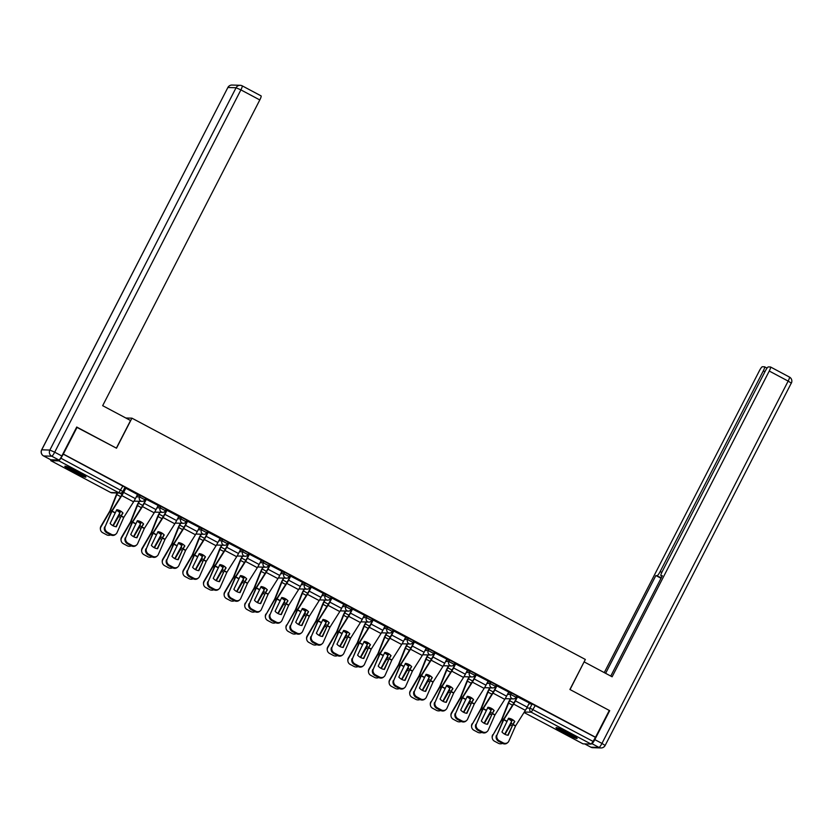 <?xml version="1.0" encoding="UTF-8"?>
<svg xmlns="http://www.w3.org/2000/svg" width="833" height="833" viewBox="0 0 833 833"><rect width="100%" height="100%" fill="white"/><g stroke="black" fill="none" stroke-linecap="round" stroke-linejoin="round"><path stroke-width="1.25" d="M145.619 498.269L140.329 495.448L139.569 496.937L144.859 499.748A3.04 2.988 -88.3 0 1 140.829 501.039A3.04 2.988 91.7 0 1 139.569 496.937L136.331 496.832M166.246 509.244L160.956 506.422L160.196 507.911L165.486 510.723A3.04 2.988 -88.3 0 1 161.456 512.003A3.04 2.988 91.7 0 1 160.196 507.911L156.948 507.807M186.863 520.219L181.573 517.397L180.813 518.886L186.103 521.697A3.04 2.988 -88.3 0 1 182.073 522.978A3.04 2.988 91.7 0 1 180.813 518.886L177.575 518.782M207.49 531.183L202.2 528.372L201.44 529.85L206.719 532.672A3.04 2.988 -88.3 0 1 202.7 533.953A3.04 2.988 91.7 0 1 201.44 529.85L198.192 529.757M228.107 542.158L222.817 539.347L222.057 540.825L227.347 543.647A3.04 2.988 -88.3 0 1 223.317 544.928A3.04 2.988 91.7 0 1 222.057 540.825L218.819 540.732M248.723 553.133L243.444 550.321L242.684 551.8L247.963 554.611A3.04 2.988 -88.3 0 1 243.934 555.903A3.04 2.988 91.7 0 1 242.684 551.8L239.435 551.706M269.351 564.108L264.061 561.296L263.301 562.775L268.59 565.586A3.04 2.988 -88.3 0 1 264.561 566.877A3.04 2.988 91.7 0 1 263.301 562.775L260.052 562.681M289.967 575.082L284.688 572.271L283.918 573.75L289.207 576.561A3.04 2.988 -88.3 0 1 285.178 577.852A3.04 2.988 91.7 0 1 283.918 573.75L280.679 573.656M310.594 586.057L305.305 583.246L304.545 584.724L309.834 587.536A3.04 2.988 -88.3 0 1 305.805 588.827A3.04 2.988 91.7 0 1 304.545 584.724L301.296 584.631M331.211 597.032L325.922 594.221L325.162 595.699L330.451 598.51A3.04 2.988 -88.3 0 1 326.421 599.802A3.04 2.988 91.7 0 1 325.162 595.699L321.923 595.605M351.838 608.007L346.549 605.185L345.789 606.674L351.078 609.485A3.04 2.988 -88.3 0 1 347.049 610.776A3.04 2.988 91.7 0 1 345.789 606.674L342.54 606.57M372.455 618.981L367.166 616.16L366.405 617.649L371.695 620.46A3.04 2.988 -88.3 0 1 367.665 621.741A3.04 2.988 91.7 0 1 366.405 617.649L363.167 617.545M393.082 629.946L387.793 627.134L387.033 628.623L392.312 631.435A3.04 2.988 -88.3 0 1 388.293 632.716A3.04 2.988 91.7 0 1 387.033 628.623L383.784 628.519M413.699 640.921L408.409 638.109L407.649 639.588L412.939 642.41A3.04 2.988 -88.3 0 1 408.909 643.69A3.04 2.988 91.7 0 1 407.649 639.588L404.411 639.494M434.316 651.895L429.037 649.084L428.277 650.563L433.556 653.384A3.04 2.988 -88.3 0 1 429.526 654.665A3.04 2.988 91.7 0 1 428.277 650.563L425.028 650.469M454.943 662.87L449.653 660.059L448.893 661.537L454.183 664.349A3.04 2.988 -88.3 0 1 450.153 665.64A3.04 2.988 91.7 0 1 448.893 661.537L445.645 661.444M475.56 673.845L470.281 671.034L469.51 672.512L474.8 675.324A3.04 2.988 -88.3 0 1 470.77 676.615A3.04 2.988 91.7 0 1 469.51 672.512L466.272 672.418M496.187 684.82L490.897 682.008L490.137 683.487L495.427 686.298A3.04 2.988 -88.3 0 1 491.397 687.589A3.04 2.988 91.7 0 1 490.137 683.487L486.889 683.393M516.804 695.794L511.514 692.983L510.754 694.462L516.043 697.273A3.04 2.988 -88.3 0 1 512.014 698.564A3.04 2.988 91.7 0 1 510.754 694.462L507.516 694.368M564.337 732.998A11.849 0.979 -152.8 0 0 577.123 738.486A11.849 0.979 -152.8 0 0 568.824 733.134A11.849 0.979 -152.8 0 0 556.038 727.657A11.849 0.979 -152.8 0 0 564.337 732.998M73.127 471.603A11.849 0.979 -152.8 0 0 85.914 477.09A11.849 0.979 -152.8 0 0 77.615 471.738A11.849 0.979 -152.8 0 0 64.828 466.251A11.849 0.979 -152.8 0 0 73.127 471.603M77.115 427.246L63.339 454.047L595.522 737.247L609.298 710.445L569.907 689.485L585.349 659.455L131.937 418.166L116.505 448.206L76.615 427.225M50.844 459.764L50.813 460.649L58.945 460.888L60.903 458.212L122.857 491.47A3.04 2.988 91.7 0 1 120.119 493.094A3.04 3.04 0 0 0 122.909 491.449L125.002 487.295M63.339 454.047L60.903 458.212M528.893 703.854L532.141 703.958L529.996 708.123L593.096 741.422L591.138 744.098L582.965 743.838L524.04 712.486L583.006 743.848M593.096 741.422L595.522 737.247M529.33 703.01L517.21 696.711M508.713 692.036L496.583 685.736M488.086 681.061L475.966 674.761M467.469 670.086L455.339 663.786M446.852 659.111L434.722 652.822M426.225 648.136L414.095 641.847M393.863 630.862L391.708 635.048L403.474 641.306L405.713 637.172L393.478 630.873M384.981 626.187L372.861 619.898M364.365 615.212L352.234 608.923M343.737 604.248L331.617 597.948M323.121 593.273L310.99 586.973M302.494 582.298L290.373 575.999M281.877 571.323L269.746 565.024M261.26 560.349L249.129 554.06M240.633 549.374L228.502 543.085M208.271 532.1L206.115 536.285L217.882 542.543L220.12 538.399L207.886 532.11M199.389 527.424L187.269 521.135M178.772 516.45L166.642 510.16M158.145 505.475L146.025 499.186M137.528 494.51L125.741 488.18L123.263 492.376A5.623 0.958 118 0 1 121.92 494.74L111.601 511.17L105.27 526.362A4.561 4.123 49.6 0 0 107.54 532.308L111.372 534.349A4.561 4.123 49.6 0 0 117.037 532.62L123.742 517.449L133.582 501.841A7.601 1.291 118 0 0 135.394 498.644L137.549 494.458M137.091 495.354L140.329 495.448M157.708 506.329L160.956 506.422M178.335 517.303L181.573 517.397M198.952 528.278L202.2 528.372M219.579 539.253L222.817 539.347M240.196 550.228L243.444 550.321M260.823 561.203L264.061 561.296M281.439 572.167L284.688 572.271M302.056 583.142L305.305 583.246M322.683 594.116L325.922 594.221M343.3 605.091L346.549 605.185M363.927 616.066L367.166 616.16M384.544 627.041L387.793 627.134M405.171 638.016L408.409 638.109M425.788 648.99L429.037 649.084M446.415 659.965L449.653 660.059M467.032 670.94L470.281 671.034M487.649 681.904L490.897 682.008M508.276 692.879L511.514 692.983M125.793 417.989L131.937 418.166M516.127 698.804L515.2 698.314M63.048 454.037L125.054 487.274M595.241 737.247L532.141 703.958M495.51 687.839L494.583 687.34M474.883 676.865L473.956 676.365M454.266 665.89L453.339 665.39M433.639 654.915L432.712 654.426M413.022 643.94L412.096 643.451M392.405 632.965L391.479 632.476M371.778 621.991L370.852 621.501M351.162 611.016L350.235 610.527M330.534 600.041L329.608 599.552M309.918 589.077L308.991 588.577M289.29 578.102L288.364 577.602M268.674 567.127L267.747 566.627M248.047 556.152L247.12 555.653M227.43 545.178L226.503 544.688M206.813 534.203L205.886 533.714M186.186 523.228L185.259 522.739M165.569 512.253L164.642 511.764M144.942 501.279L144.015 500.789M124.325 490.304L123.68 489.96M512.857 724.627L514.794 721.534A9.423 8.507 -173.3 0 0 512.035 719.337A9.423 8.507 -173.3 0 0 508.578 718.223L501.945 731.978A9.423 8.528 -130.4 0 0 508.151 735.279L512.857 724.627L515.502 726.032L508.838 741.12A4.561 4.123 49.6 0 1 503.174 742.849L499.342 740.808L498.707 741.36L502.538 743.4L503.174 742.849M529.351 702.958L527.206 707.144A7.601 1.291 118 0 1 525.384 710.341L515.502 726.032M507.776 735.227L514.534 721.253M517.595 696.7L515.44 700.886A7.601 1.291 118 0 1 513.617 704.083L503.778 719.681L497.072 734.862A4.561 4.123 49.6 0 0 499.342 740.808M517.231 696.669L515.065 700.876A5.623 0.958 118 0 1 513.722 703.239L503.403 719.67L497.072 734.862M498.707 741.36A4.561 4.123 -130.4 0 1 496.437 735.404M507.828 742.484L507.193 743.026A4.561 4.123 -130.4 0 1 502.538 743.4M508.203 718.817A9.423 7.768 -137.4 0 1 508.776 719.108A9.423 7.768 -137.4 0 1 511.67 721.305L510.827 724.346L504.996 734.331M510.296 698.814L509.317 700.709A7.601 1.291 -62 0 0 507.849 703.906L501.601 719.618L492.813 735.3A4.561 4.363 173.1 0 0 494.531 741.235L498.363 743.275A4.561 4.363 173.1 0 0 502.528 743.39M510.671 698.825L509.692 700.72A5.623 0.958 -62 0 0 508.609 703.083L501.976 719.629L492.813 735.3M511.67 721.305L504.694 734.165M509.921 718.504A9.423 7.768 -137.4 0 1 512.42 720.483M492.251 737.955L492.178 737.392A4.561 4.363 -6.9 0 1 492.74 734.727M492.241 713.652L494.167 710.559A9.423 8.507 -173.3 0 0 491.408 708.362A9.423 8.507 -173.3 0 0 487.961 707.248L481.318 721.003A9.423 8.528 -130.4 0 0 487.534 724.304L492.241 713.652L494.885 715.058L488.221 730.145A4.561 4.123 49.6 0 1 482.557 731.874L478.725 729.833L478.08 730.385L481.922 732.426L482.557 731.874M508.734 691.984L506.579 696.18A7.601 1.291 118 0 1 504.767 699.366L494.885 715.058M487.159 724.252L493.917 710.278M496.968 685.726L494.823 689.911A7.601 1.291 118 0 1 493.001 693.108L483.161 708.716L476.455 723.887A4.561 4.123 49.6 0 0 478.725 729.833M496.603 685.694L494.448 689.901A5.623 0.958 118 0 1 493.105 692.265L482.786 708.696L476.455 723.887M478.08 730.385A4.561 4.123 -130.4 0 1 475.81 724.429M487.211 731.509L486.566 732.051A4.561 4.123 -130.4 0 1 481.922 732.426M471.613 702.677L473.55 699.585A9.423 8.507 -173.3 0 0 470.791 697.388A9.423 8.507 -173.3 0 0 467.334 696.284L460.701 710.028A9.423 8.528 -130.4 0 0 466.907 713.329L471.613 702.677L474.258 704.083L467.594 719.171A4.561 4.123 49.6 0 1 461.94 720.899L458.098 718.869L457.463 719.41L461.295 721.451L461.94 720.899M488.117 681.019L485.962 685.205A7.601 1.291 118 0 1 484.14 688.391L474.258 704.083M466.532 713.287L473.3 699.303M476.351 674.751L474.196 678.937A7.601 1.291 118 0 1 472.384 682.133L462.534 697.742L455.828 712.913A4.561 4.123 49.6 0 0 458.098 718.869M475.987 674.72L473.821 678.926A5.623 0.958 118 0 1 472.478 681.29L462.169 697.731L455.828 712.913M457.463 719.41A4.561 4.123 -130.4 0 1 455.193 713.454M466.584 720.535L465.949 721.076A4.561 4.123 -130.4 0 1 461.295 721.451A4.561 4.363 173.1 0 1 457.119 721.326L453.287 719.285A4.561 4.363 173.1 0 1 451.007 716.005L450.934 715.443A4.561 4.363 -6.9 0 1 451.496 712.788L451.569 713.35A4.561 4.363 173.1 0 0 451.007 716.005M584.714 743.9L590.889 747.191L599.01 747.43L591.878 743.63A4.561 0.771 -62 0 0 594.814 739.621L609.694 710.664L570.043 689.557L584.068 661.943M584.235 661.943L612.12 676.792L769.255 371.039A4.561 0.771 -62 0 0 770.535 366.989A4.561 0.771 -62 0 0 770.473 366.978L768.286 366.916A4.561 0.771 -62 0 0 765.35 370.924L662.214 571.615A4.561 0.771 -62 0 0 660.933 575.665A4.561 0.771 -62 0 0 660.996 575.676L662.068 576.249M610.776 676.073L662.339 575.718L660.996 575.676M764.933 371.726L763.309 370.862A4.561 0.771 -62 0 0 764.59 366.812A4.561 0.771 -62 0 0 764.527 366.801L762.341 366.739A4.561 0.771 -62 0 0 759.404 370.747L604.269 672.606M661.308 577.738L655.883 575.53L605.622 673.324M657.237 575.572A4.561 0.771 -62 0 0 660.173 571.553L661.808 572.427M763.309 370.862L660.173 571.553M661.038 578.269L655.883 575.53M130.562 420.519L102.667 405.681L259.802 99.939L240.893 89.881L54.697 452.194L61.829 455.995L76.719 427.027L116.37 448.133L130.562 420.519M50.761 459.764L58.893 460.003L51.761 456.203L43.628 455.963L50.761 459.764A4.561 0.771 118 0 1 50.698 459.743A4.561 0.771 118 0 1 50.646 459.701M261.021 95.868A4.561 0.771 118 0 1 261.083 95.889A4.561 0.771 118 0 1 259.802 99.939M61.829 455.995A4.561 0.771 118 0 1 58.893 460.003M574.218 736.205A10.256 0.843 27.2 0 1 559.589 728.688M558.62 728.292A11.777 0.968 -152.8 0 0 575.103 736.757M83.008 474.8A10.256 0.843 27.2 0 1 68.379 467.282M67.411 466.897A11.777 0.968 -152.8 0 0 83.883 475.362M487.586 707.842A9.423 7.768 -137.4 0 1 488.159 708.133A9.423 7.768 -137.4 0 1 491.043 710.33L490.21 713.371L484.379 723.356M489.669 687.839L488.7 689.734A7.601 1.291 -62 0 0 487.232 692.941L480.933 708.737L472.186 724.325A4.561 4.363 173.1 0 0 473.915 730.26L477.746 732.301A4.561 4.363 173.1 0 0 481.901 732.415M490.043 687.85L489.075 689.745A5.623 0.958 -62 0 0 487.982 692.119L481.349 708.654L472.186 724.325M491.043 710.33L484.067 723.2M489.304 707.529A9.423 7.768 -137.4 0 1 491.803 709.508M471.624 726.98L471.561 726.418A4.561 4.363 -6.9 0 1 472.113 723.752M466.959 696.877A9.423 7.768 -137.4 0 1 467.532 697.159A9.423 7.768 -137.4 0 1 470.426 699.356L469.583 702.396L463.752 712.382M469.052 676.865L468.084 678.76A7.601 1.291 -62 0 0 466.605 681.967L460.357 697.669L451.496 712.788M469.427 676.875L468.448 678.77A5.623 0.958 -62 0 0 467.365 681.144L460.732 697.679L451.569 713.35M470.426 699.356L463.45 712.225M468.677 696.555A9.423 7.768 -137.4 0 1 471.176 698.533M450.997 691.702L452.923 688.61A9.423 8.507 -173.3 0 0 450.164 686.413A9.423 8.507 -173.3 0 0 446.717 685.309L440.074 699.054A9.423 8.528 -130.4 0 0 446.29 702.365L450.997 691.702L453.641 693.108L446.977 708.196A4.561 4.123 49.6 0 1 441.313 709.935L437.481 707.894L436.846 708.435L440.678 710.476L441.313 709.935M467.49 670.044L465.345 674.23A7.601 1.291 118 0 1 463.523 677.427L453.641 693.108M445.915 702.313L452.673 688.329M455.724 663.776L453.579 667.962A7.601 1.291 118 0 1 451.757 671.159L441.917 686.767L435.211 701.938A4.561 4.123 49.6 0 0 437.481 707.894M455.359 663.745L453.204 667.951A5.623 0.958 118 0 1 451.861 670.315L441.542 686.756L435.211 701.938M436.846 708.435A4.561 4.123 -130.4 0 1 434.576 702.479M445.967 709.56L445.322 710.101A4.561 4.123 -130.4 0 1 440.678 710.476M430.38 680.728L432.306 677.635A9.423 8.507 -173.3 0 0 429.547 675.438A9.423 8.507 -173.3 0 0 426.09 674.334L419.457 688.079A9.423 8.528 -130.4 0 0 425.673 691.39L430.38 680.728L433.014 682.133L426.35 697.221A4.561 4.123 49.6 0 1 420.696 698.96L416.864 696.919L416.219 697.46L420.051 699.501L420.696 698.96M446.873 659.07L444.718 663.255A7.601 1.291 118 0 1 442.906 666.452L433.014 682.133M425.288 691.338L432.056 677.354M435.107 652.801L432.952 656.998A7.601 1.291 118 0 1 431.14 660.184L421.3 675.792L414.595 690.963A4.561 4.123 49.6 0 0 416.864 696.919M434.743 652.77L432.577 656.987A5.623 0.958 118 0 1 431.234 659.351L420.925 675.782L414.595 690.963M416.219 697.46A4.561 4.123 -130.4 0 1 413.949 691.515M425.34 698.585L424.705 699.126A4.561 4.123 -130.4 0 1 420.051 699.501A4.561 4.363 173.1 0 1 415.875 699.376L412.043 697.336A4.561 4.363 173.1 0 1 409.763 694.066L409.69 693.493A4.561 4.363 -6.9 0 1 410.252 690.838L410.325 691.4A4.561 4.363 173.1 0 0 409.763 694.066M409.753 669.753L411.689 666.66A9.423 8.507 -173.3 0 0 408.92 664.463A9.423 8.507 -173.3 0 0 405.473 663.36L398.83 677.104A9.423 8.528 -130.4 0 0 405.046 680.415L409.753 669.753L412.397 671.159L405.733 686.257A4.561 4.123 49.6 0 1 400.069 687.985L396.237 685.944L395.602 686.486L399.434 688.527L400.069 687.985M426.246 648.095L424.101 652.281A7.601 1.291 118 0 1 422.279 655.477L412.397 671.159M404.671 680.363L411.429 666.379M414.48 641.837L412.335 646.023A7.601 1.291 118 0 1 410.513 649.209L400.673 664.817L393.967 679.988A4.561 4.123 49.6 0 0 396.237 685.944M414.126 641.795L411.96 646.012A5.623 0.958 118 0 1 410.617 648.376L400.298 664.807L393.967 679.988M395.602 686.486A4.561 4.123 -130.4 0 1 393.332 680.54M404.723 687.61L404.088 688.162A4.561 4.123 -130.4 0 1 399.434 688.527A4.561 4.363 173.1 0 1 395.259 688.402L391.427 686.361A4.561 4.363 173.1 0 1 389.146 683.091L389.073 682.519A4.561 4.363 -6.9 0 1 389.636 679.863L389.698 680.426A4.561 4.363 173.1 0 0 389.146 683.091M446.342 685.903A9.423 7.768 -137.4 0 1 446.915 686.184A9.423 7.768 -137.4 0 1 449.799 688.381L448.966 691.421L443.135 701.407M448.425 665.89L447.456 667.785A7.601 1.291 -62 0 0 445.988 670.992L439.73 686.704L430.942 702.375A4.561 4.363 173.1 0 0 432.671 708.31L436.502 710.351A4.561 4.363 173.1 0 0 440.667 710.466M448.8 665.9L447.831 667.795A5.623 0.958 -62 0 0 446.738 670.169L440.105 686.715L430.942 702.375M449.799 688.381L442.823 701.251M448.06 685.58A9.423 7.768 -137.4 0 1 450.559 687.569M430.38 705.041L430.317 704.468A4.561 4.363 -6.9 0 1 430.88 701.813M425.715 674.928A9.423 7.768 -137.4 0 1 426.288 675.209A9.423 7.768 -137.4 0 1 429.182 677.416L428.339 680.446L422.508 690.432M427.808 654.925L426.84 656.81A7.601 1.291 -62 0 0 425.361 660.017L419.114 675.73L410.252 690.838M428.183 654.936L427.214 656.82A5.623 0.958 -62 0 0 426.121 659.195L419.488 675.74L410.325 691.4M429.182 677.416L422.206 690.276M427.444 674.605A9.423 7.768 -137.4 0 1 429.932 676.594M405.098 663.953A9.423 7.768 -137.4 0 1 405.671 664.234A9.423 7.768 -137.4 0 1 408.555 666.442L407.722 669.472L401.891 679.457M407.191 643.951L406.212 645.835A7.601 1.291 -62 0 0 404.744 649.042L398.486 664.755L389.636 679.863M407.556 643.961L406.587 645.846A5.623 0.958 -62 0 0 405.494 648.22L398.861 664.765L389.698 680.426M408.555 666.442L401.579 679.301M406.816 663.63A9.423 7.768 -137.4 0 1 409.315 665.619M389.136 658.778L391.062 655.686A9.423 8.507 -173.3 0 0 388.303 653.489A9.423 8.507 -173.3 0 0 384.846 652.385L378.213 666.129A9.423 8.528 -130.4 0 0 384.43 669.44L389.136 658.778L391.781 660.194L385.117 675.282A4.561 4.123 49.6 0 1 379.452 677.01L375.621 674.969L374.975 675.511L378.807 677.552L379.452 677.01M403.474 641.306A7.601 1.291 118 0 1 401.662 644.503L391.781 660.194M384.055 669.388L390.812 655.404M391.708 635.048A7.601 1.291 118 0 1 389.896 638.245L380.056 653.843L373.351 669.014A4.561 4.123 49.6 0 0 375.621 674.969M393.499 630.831L391.333 635.038A5.623 0.958 118 0 1 389.99 637.401L379.681 653.832L373.351 669.014M374.975 675.511A4.561 4.123 -130.4 0 1 372.705 669.565M384.107 676.635L383.461 677.187A4.561 4.123 -130.4 0 1 378.807 677.552A4.561 4.363 173.1 0 1 374.631 677.427L370.8 675.386A4.561 4.363 173.1 0 1 368.519 672.116L368.446 671.544A4.561 4.363 -6.9 0 1 369.009 668.889L369.081 669.451A4.561 4.363 173.1 0 0 368.519 672.116M384.471 652.978A9.423 7.768 -137.4 0 1 385.054 653.259A9.423 7.768 -137.4 0 1 387.939 655.467L387.095 658.507L381.264 668.482M386.564 632.976L385.596 634.861A7.601 1.291 -62 0 0 384.117 638.068L377.932 653.655L369.009 668.889M386.939 632.986L385.971 634.871A5.623 0.958 -62 0 0 384.877 637.245L378.244 653.79L369.081 669.451M387.939 655.467L380.962 668.326M386.2 652.655A9.423 7.768 -137.4 0 1 388.699 654.644M368.509 647.814L370.446 644.721A9.423 8.507 -173.3 0 0 367.676 642.514A9.423 8.507 -173.3 0 0 364.229 641.41L357.596 655.155A9.423 8.528 -130.4 0 0 363.802 658.466L368.509 647.814L371.154 649.219L364.49 664.307A4.561 4.123 49.6 0 1 358.825 666.036L354.993 663.995L354.358 664.536L358.19 666.577L358.825 666.036M385.002 626.145L382.857 630.331A7.601 1.291 118 0 1 381.035 633.528L371.154 649.219M363.427 658.414L370.185 644.43M373.246 619.887L371.091 624.073A7.601 1.291 118 0 1 369.269 627.27L359.429 642.868L352.723 658.049A4.561 4.123 49.6 0 0 354.993 663.995M372.882 619.856L370.716 624.063A5.623 0.958 118 0 1 369.373 626.426L359.054 642.857L352.723 658.049M354.358 664.536A4.561 4.123 -130.4 0 1 352.088 658.591M363.48 665.661L362.844 666.213A4.561 4.123 -130.4 0 1 358.19 666.577A4.561 4.363 173.1 0 1 354.015 666.452L350.183 664.411A4.561 4.363 173.1 0 1 347.902 661.142L347.83 660.579A4.561 4.363 -6.9 0 1 348.392 657.914L348.454 658.476A4.561 4.363 173.1 0 0 347.902 661.142M363.854 642.004A9.423 7.768 -137.4 0 1 364.427 642.285A9.423 7.768 -137.4 0 1 367.311 644.492L366.478 647.533L360.647 657.518M365.947 622.001L364.969 623.886A7.601 1.291 -62 0 0 363.5 627.093L357.253 642.805L348.392 657.914M366.312 622.012L365.343 623.896A5.623 0.958 -62 0 0 364.26 626.27L357.617 642.816L348.454 658.476M367.311 644.492L360.345 657.352M365.572 641.681A9.423 7.768 -137.4 0 1 368.071 643.67M347.892 636.839L349.818 633.746A9.423 8.507 -173.3 0 0 347.059 631.539A9.423 8.507 -173.3 0 0 343.613 630.435L336.969 644.19A9.423 8.528 -130.4 0 0 343.186 647.491L347.892 636.839L350.537 638.245L343.873 653.332A4.561 4.123 49.6 0 1 338.208 655.061L334.377 653.02L333.731 653.561L337.563 655.602L338.208 655.061M364.385 615.17L362.23 619.356A7.601 1.291 118 0 1 360.418 622.553L350.537 638.245M342.811 647.439L349.568 633.455M352.619 608.913L350.464 613.098A7.601 1.291 118 0 1 348.652 616.295L338.812 631.893L332.107 647.074A4.561 4.123 49.6 0 0 334.377 653.02M352.255 608.881L350.099 613.088A5.623 0.958 118 0 1 348.746 615.452L338.437 631.883L332.107 647.074M333.731 653.561A4.561 4.123 -130.4 0 1 331.461 647.616M342.863 654.696L342.217 655.238A4.561 4.123 -130.4 0 1 337.563 655.602A4.561 4.363 173.1 0 1 333.398 655.477L329.556 653.436A4.561 4.363 173.1 0 1 327.275 650.167L327.213 649.605A4.561 4.363 -6.9 0 1 327.765 646.939L327.838 647.512A4.561 4.363 173.1 0 0 327.275 650.167M343.238 631.029A9.423 7.768 -137.4 0 1 343.81 631.31A9.423 7.768 -137.4 0 1 346.695 633.517L345.862 636.558L340.02 646.543M345.32 611.026L344.352 612.911A7.601 1.291 -62 0 0 342.884 616.118L336.688 631.706L327.765 646.939M345.695 611.037L344.727 612.932A5.623 0.958 -62 0 0 343.633 615.295L337.001 631.841L327.838 647.512M346.695 633.517L339.718 646.377M344.956 630.706A9.423 7.768 -137.4 0 1 347.455 632.695M327.265 625.864L329.202 622.772A9.423 8.507 -173.3 0 0 326.442 620.575A9.423 8.507 -173.3 0 0 322.985 619.46L316.353 633.215A9.423 8.528 -130.4 0 0 322.558 636.516L327.265 625.864L329.91 627.27L323.246 642.358A4.561 4.123 49.6 0 1 317.581 644.086L313.749 642.045L313.114 642.597L316.946 644.627L317.581 644.086M343.758 604.196L341.613 608.382A7.601 1.291 118 0 1 339.791 611.578L329.91 627.27M322.184 636.464L328.941 622.49M332.003 597.938L329.847 602.124A7.601 1.291 118 0 1 328.025 605.32L318.185 620.918L311.48 636.1A4.561 4.123 49.6 0 0 313.749 642.045M331.638 597.907L329.472 602.113A5.623 0.958 118 0 1 328.129 604.477L317.81 620.908L311.48 636.1M313.114 642.597A4.561 4.123 -130.4 0 1 310.844 636.641M322.236 643.722L321.6 644.263A4.561 4.123 -130.4 0 1 316.946 644.627A4.561 4.363 173.1 0 1 312.771 644.513L308.939 642.472A4.561 4.363 173.1 0 1 306.659 639.192L306.586 638.63A4.561 4.363 -6.9 0 1 307.148 635.964L307.221 636.537A4.561 4.363 173.1 0 0 306.659 639.192M322.61 620.054A9.423 7.768 -137.4 0 1 323.183 620.346A9.423 7.768 -137.4 0 1 326.078 622.543L325.234 625.583L319.403 635.569M324.703 600.052L323.725 601.947A7.601 1.291 -62 0 0 322.256 605.143L316.009 620.856L307.148 635.964M325.078 600.062L324.099 601.957A5.623 0.958 -62 0 0 323.017 604.321L316.384 620.866L307.221 636.537M326.078 622.543L319.101 635.402M324.329 619.742A9.423 7.768 -137.4 0 1 326.828 621.72M306.648 614.889L308.574 611.797A9.423 8.507 -173.3 0 0 305.815 609.6A9.423 8.507 -173.3 0 0 302.369 608.486L295.725 622.241A9.423 8.528 -130.4 0 0 301.942 625.541L306.648 614.889L309.293 616.295L302.629 631.383A4.561 4.123 49.6 0 1 296.964 633.111L293.133 631.07L292.487 631.622L296.329 633.663L296.964 633.111M323.142 593.221L320.986 597.407A7.601 1.291 118 0 1 319.174 600.603L309.293 616.295M301.567 625.489L308.325 611.516M311.375 586.963L309.23 591.149A7.601 1.291 118 0 1 307.408 594.345L297.568 609.954L290.863 625.125A4.561 4.123 49.6 0 0 293.133 631.07M311.011 586.932L308.856 591.138A5.623 0.958 118 0 1 307.512 593.502L297.194 609.933L290.863 625.125M292.487 631.622A4.561 4.123 -130.4 0 1 290.217 625.666M301.619 632.747L300.973 633.288A4.561 4.123 -130.4 0 1 296.329 633.663M286.021 603.915L287.958 600.822A9.423 8.507 -173.3 0 0 285.198 598.625A9.423 8.507 -173.3 0 0 281.741 597.511L275.109 611.266A9.423 8.528 -130.4 0 0 281.315 614.567L286.021 603.915L288.666 605.32L282.002 620.408A4.561 4.123 49.6 0 1 276.348 622.136L272.506 620.096L271.87 620.647L275.702 622.688L276.348 622.136M302.525 582.246L300.369 586.442A7.601 1.291 118 0 1 298.547 589.629L288.666 605.32M280.94 614.515L287.708 600.541M290.759 575.988L288.603 580.174A7.601 1.291 118 0 1 286.791 583.371L276.941 598.979L270.236 614.15A4.561 4.123 49.6 0 0 272.506 620.096M290.394 575.957L288.228 580.164A5.623 0.958 118 0 1 286.885 582.527L276.577 598.969L270.236 614.15M271.87 620.647A4.561 4.123 -130.4 0 1 269.6 614.692M280.992 621.772L280.357 622.313A4.561 4.123 -130.4 0 1 275.702 622.688M265.404 592.94L267.331 589.847A9.423 8.507 -173.3 0 0 264.571 587.65A9.423 8.507 -173.3 0 0 261.125 586.547L254.482 600.291A9.423 8.528 -130.4 0 0 260.698 603.602L265.404 592.94L268.049 594.345L261.385 609.433A4.561 4.123 49.6 0 1 255.721 611.162L251.889 609.131L251.254 609.673L255.085 611.714L255.721 611.162M281.898 571.282L279.753 575.468A7.601 1.291 118 0 1 277.93 578.654L268.049 594.345M260.323 603.55L267.081 589.566M270.131 565.013L267.987 569.199A7.601 1.291 118 0 1 266.164 572.396L256.325 588.004L249.619 603.175A4.561 4.123 49.6 0 0 251.889 609.131M269.767 564.982L267.612 569.189A5.623 0.958 118 0 1 266.268 571.553L255.95 587.994L249.619 603.175M251.254 609.673A4.561 4.123 -130.4 0 1 248.984 603.717M260.375 610.797L259.74 611.339A4.561 4.123 -130.4 0 1 255.085 611.714M244.787 581.965L246.714 578.873A9.423 8.507 -173.3 0 0 243.954 576.675A9.423 8.507 -173.3 0 0 240.498 575.572L233.865 589.316A9.423 8.528 -130.4 0 0 240.081 592.627L244.787 581.965L247.432 583.371L240.758 598.458A4.561 4.123 49.6 0 1 235.104 600.197L231.272 598.156L230.626 598.698L234.458 600.739L235.104 600.197M261.281 560.307L259.125 564.493A7.601 1.291 118 0 1 257.314 567.69L247.432 583.371M239.696 592.575L246.464 578.591M249.515 554.039L247.359 558.235A7.601 1.291 118 0 1 245.548 561.421L235.708 577.03L229.002 592.201A4.561 4.123 49.6 0 0 231.272 598.156M249.15 554.007L246.984 558.214A5.623 0.958 118 0 1 245.641 560.578L235.333 577.019L229.002 592.201M230.626 598.698A4.561 4.123 -130.4 0 1 228.357 592.742M239.748 599.822L239.113 600.364A4.561 4.123 -130.4 0 1 234.458 600.739A4.561 4.363 173.1 0 1 230.283 600.614L226.451 598.573A4.561 4.363 173.1 0 1 224.171 595.303L224.098 594.731A4.561 4.363 -6.9 0 1 224.66 592.076L224.733 592.638A4.561 4.363 173.1 0 0 224.171 595.303M224.16 570.99L226.097 567.898A9.423 8.507 -173.3 0 0 223.327 565.701A9.423 8.507 -173.3 0 0 219.881 564.597L213.238 578.341A9.423 8.528 -130.4 0 0 219.454 581.653L224.16 570.99L226.805 572.396L220.141 587.494A4.561 4.123 49.6 0 1 214.477 589.223L210.645 587.182L210.01 587.723L213.842 589.764L214.477 589.223M240.654 549.332L238.509 553.518A7.601 1.291 118 0 1 236.687 556.715L226.805 572.396M219.079 581.601L225.837 567.617M228.888 543.074L226.743 547.26A7.601 1.291 118 0 1 224.92 550.446L215.081 566.055L208.375 581.226A4.561 4.123 49.6 0 0 210.645 587.182M228.534 543.033L226.368 547.25A5.623 0.958 118 0 1 225.025 549.613L214.706 566.044L208.375 581.226M210.01 587.723A4.561 4.123 -130.4 0 1 207.74 581.778M219.131 588.848L218.496 589.389A4.561 4.123 -130.4 0 1 213.842 589.764A4.561 4.363 173.1 0 1 209.666 589.639L205.834 587.598A4.561 4.363 173.1 0 1 203.554 584.329L203.481 583.756A4.561 4.363 -6.9 0 1 204.043 581.101L204.106 581.663A4.561 4.363 173.1 0 0 203.554 584.329M203.544 560.015L205.47 556.923A9.423 8.507 -173.3 0 0 202.711 554.726A9.423 8.507 -173.3 0 0 199.254 553.622L192.621 567.367A9.423 8.528 -130.4 0 0 198.837 570.678L203.544 560.015L206.188 561.432L199.524 576.519A4.561 4.123 49.6 0 1 193.86 578.248L190.028 576.207L189.383 576.748L193.214 578.789L193.86 578.248M217.882 542.543A7.601 1.291 118 0 1 216.07 545.74L206.188 561.432M198.462 570.626L205.22 556.642M206.115 536.285A7.601 1.291 118 0 1 204.304 539.482L194.464 555.08L187.758 570.251A4.561 4.123 49.6 0 0 190.028 576.207M207.906 532.068L205.741 536.275A5.623 0.958 118 0 1 204.397 538.639L194.089 555.07L187.758 570.251M189.383 576.748A4.561 4.123 -130.4 0 1 187.113 570.803M198.514 577.873L197.869 578.425A4.561 4.123 -130.4 0 1 193.214 578.789A4.561 4.363 173.1 0 1 189.039 578.664L185.207 576.623A4.561 4.363 173.1 0 1 182.927 573.354L182.864 572.781A4.561 4.363 -6.9 0 1 183.416 570.126L183.489 570.688A4.561 4.363 173.1 0 0 182.927 573.354M301.994 609.079A9.423 7.768 -137.4 0 1 302.566 609.371A9.423 7.768 -137.4 0 1 305.451 611.568L304.618 614.608L298.787 624.594M304.076 589.077L303.108 590.972A7.601 1.291 -62 0 0 301.64 594.168L295.444 609.756L286.594 625.562A4.561 4.363 173.1 0 0 288.322 631.497L292.154 633.538A4.561 4.363 173.1 0 0 296.309 633.653M304.451 589.087L303.483 590.982A5.623 0.958 -62 0 0 302.389 593.356L295.757 609.891L286.594 625.562M305.451 611.568L298.474 624.427M303.712 608.767A9.423 7.768 -137.4 0 1 306.211 610.745M286.031 628.217L285.969 627.655A4.561 4.363 -6.9 0 1 286.521 624.989M281.367 598.104A9.423 7.768 -137.4 0 1 281.939 598.396A9.423 7.768 -137.4 0 1 284.834 600.593L283.991 603.633L278.16 613.619M283.459 578.102L282.491 579.997A7.601 1.291 -62 0 0 281.013 583.204L274.765 598.906L265.977 614.587A4.561 4.363 173.1 0 0 267.695 620.523L271.527 622.563A4.561 4.363 173.1 0 0 275.692 622.678M283.834 578.112L282.856 580.007A5.623 0.958 -62 0 0 281.773 582.382L275.14 598.917L265.977 614.587M284.834 600.593L277.858 613.463M283.085 597.792A9.423 7.768 -137.4 0 1 285.584 599.77M265.415 617.243L265.342 616.68A4.561 4.363 -6.9 0 1 265.904 614.025M260.75 587.14A9.423 7.768 -137.4 0 1 261.323 587.421A9.423 7.768 -137.4 0 1 264.207 589.618L263.374 592.659L257.543 602.644M262.832 567.127L261.864 569.022A7.601 1.291 -62 0 0 260.396 572.229L254.096 588.025L245.35 603.613A4.561 4.363 173.1 0 0 247.078 609.548L250.91 611.589A4.561 4.363 173.1 0 0 255.075 611.703M263.207 567.138L262.239 569.033A5.623 0.958 -62 0 0 261.146 571.407L254.513 587.952L245.35 603.613M264.207 589.618L257.23 602.488M262.468 586.817A9.423 7.768 -137.4 0 1 264.967 588.796M244.787 606.268L244.725 605.706A4.561 4.363 -6.9 0 1 245.287 603.05M240.123 576.165A9.423 7.768 -137.4 0 1 240.695 576.446A9.423 7.768 -137.4 0 1 243.59 578.654L242.747 581.684L236.916 591.669M242.216 556.152L241.247 558.048A7.601 1.291 -62 0 0 239.769 561.255L233.521 576.967L224.66 592.076M242.59 556.173L241.622 558.058A5.623 0.958 -62 0 0 240.529 560.432L233.896 576.977L224.733 592.638M243.59 578.654L236.614 591.513M241.851 575.842A9.423 7.768 -137.4 0 1 244.34 577.831M219.506 565.19A9.423 7.768 -137.4 0 1 220.079 565.472A9.423 7.768 -137.4 0 1 222.963 567.679L222.13 570.709L216.299 580.695M221.599 545.188L220.62 547.073A7.601 1.291 -62 0 0 219.152 550.28L212.894 565.992L204.043 581.101M221.963 545.199L220.995 547.083A5.623 0.958 -62 0 0 219.902 549.457L213.269 566.003L204.106 581.663M222.963 567.679L215.986 580.539M221.224 564.868A9.423 7.768 -137.4 0 1 223.723 566.856M198.889 554.216A9.423 7.768 -137.4 0 1 199.462 554.497A9.423 7.768 -137.4 0 1 202.346 556.704L201.503 559.734L195.672 569.72M200.972 534.213L200.003 536.098A7.601 1.291 -62 0 0 198.525 539.305L192.277 555.017L183.416 570.126M201.347 534.224L200.378 536.108A5.623 0.958 -62 0 0 199.285 538.482L192.652 555.028L183.489 570.688M202.346 556.704L195.37 569.564M200.607 553.893A9.423 7.768 -137.4 0 1 203.106 555.882M182.916 549.041L184.853 545.959A9.423 8.507 -173.3 0 0 182.083 543.751A9.423 8.507 -173.3 0 0 178.637 542.647L172.004 556.392A9.423 8.528 -130.4 0 0 178.21 559.703L182.916 549.041L185.561 550.457L178.897 565.545A4.561 4.123 49.6 0 1 173.233 567.273L169.401 565.232L168.766 565.774L172.598 567.814L173.233 567.273M199.41 527.383L197.265 531.569A7.601 1.291 118 0 1 195.443 534.765L185.561 550.457M177.835 559.651L184.593 545.667M187.654 521.125L185.499 525.311A7.601 1.291 118 0 1 183.677 528.507L173.837 544.105L167.131 559.276A4.561 4.123 49.6 0 0 169.401 565.232M187.29 521.094L185.124 525.3A5.623 0.958 118 0 1 183.781 527.664L173.462 544.095L167.131 559.276M168.766 565.774A4.561 4.123 -130.4 0 1 166.496 559.828M177.887 566.898L177.252 567.45A4.561 4.123 -130.4 0 1 172.598 567.814A4.561 4.363 173.1 0 1 168.422 567.69L164.59 565.649A4.561 4.363 173.1 0 1 162.31 562.379L162.237 561.817A4.561 4.363 -6.9 0 1 162.799 559.151L162.862 559.714A4.561 4.363 173.1 0 0 162.31 562.379M178.262 543.241A9.423 7.768 -137.4 0 1 178.835 543.522A9.423 7.768 -137.4 0 1 181.719 545.73L180.886 548.77L175.055 558.745M180.355 523.239L179.376 525.123A7.601 1.291 -62 0 0 177.908 528.33L171.66 544.043L162.799 559.151M180.73 523.249L179.751 525.134A5.623 0.958 -62 0 0 178.668 527.508L172.025 544.053L162.862 559.714M181.719 545.73L174.753 558.589M179.98 542.918A9.423 7.768 -137.4 0 1 182.479 544.907M162.3 538.076L164.226 534.984A9.423 8.507 -173.3 0 0 161.467 532.776A9.423 8.507 -173.3 0 0 158.02 531.673L151.377 545.428A9.423 8.528 -130.4 0 0 157.593 548.728L162.3 538.076L164.944 539.482L158.28 554.57A4.561 4.123 49.6 0 1 152.616 556.298L148.784 554.257L148.139 554.799L151.981 556.84L152.616 556.298M178.793 516.408L176.638 520.594A7.601 1.291 118 0 1 174.826 523.79L164.944 539.482M157.218 548.676L163.976 534.692M167.027 510.15L164.872 514.336A7.601 1.291 118 0 1 163.06 517.532L153.22 533.13L146.514 548.312A4.561 4.123 49.6 0 0 148.784 554.257M166.662 510.119L164.507 514.325A5.623 0.958 118 0 1 163.153 516.689L152.845 533.12L146.514 548.312M148.139 554.799A4.561 4.123 -130.4 0 1 145.869 548.853M157.27 555.923L156.625 556.475A4.561 4.123 -130.4 0 1 151.981 556.84A4.561 4.363 173.1 0 1 147.805 556.715L143.963 554.674A4.561 4.363 173.1 0 1 141.683 551.404L141.62 550.842A4.561 4.363 -6.9 0 1 142.172 548.176L142.245 548.749A4.561 4.363 173.1 0 0 141.683 551.404M157.645 532.266A9.423 7.768 -137.4 0 1 158.218 532.547A9.423 7.768 -137.4 0 1 161.102 534.755L160.269 537.795L154.438 547.781M159.728 512.264L158.759 514.148A7.601 1.291 -62 0 0 157.291 517.355L151.096 532.943L142.172 548.176M160.103 512.274L159.134 514.159A5.623 0.958 -62 0 0 158.041 516.533L151.408 533.078L142.245 548.749M161.102 534.755L154.126 547.614M159.363 531.943A9.423 7.768 -137.4 0 1 161.862 533.932M141.672 527.102L143.609 524.009A9.423 8.507 -173.3 0 0 140.85 521.812A9.423 8.507 -173.3 0 0 137.393 520.698L130.76 534.453A9.423 8.528 -130.4 0 0 136.966 537.754L141.672 527.102L144.317 528.507L137.653 543.595A4.561 4.123 49.6 0 1 131.989 545.323L128.157 543.283L127.522 543.824L131.354 545.865L131.989 545.323M158.176 505.433L156.021 509.619A7.601 1.291 118 0 1 154.199 512.816L144.317 528.507M136.591 537.702L143.349 523.728M146.41 499.175L144.255 503.361A7.601 1.291 118 0 1 142.443 506.558L132.593 522.156L125.887 537.337A4.561 4.123 49.6 0 0 128.157 543.283M146.046 499.144L143.88 503.351A5.623 0.958 118 0 1 142.537 505.714L132.218 522.145L125.887 537.337M127.522 543.824A4.561 4.123 -130.4 0 1 125.252 537.879M136.643 544.959L136.008 545.5A4.561 4.123 -130.4 0 1 131.354 545.865A4.561 4.363 173.1 0 1 127.178 545.74L123.346 543.71A4.561 4.363 173.1 0 1 121.066 540.43L120.993 539.867A4.561 4.363 -6.9 0 1 121.556 537.202L121.628 537.774A4.561 4.363 173.1 0 0 121.066 540.43M137.018 521.291A9.423 7.768 -137.4 0 1 137.591 521.573A9.423 7.768 -137.4 0 1 140.485 523.78L139.642 526.82L133.811 536.806M139.111 501.289L138.132 503.184A7.601 1.291 -62 0 0 136.664 506.381L130.417 522.093L121.556 537.202M139.486 501.299L138.507 503.194A5.623 0.958 -62 0 0 137.424 505.558L130.791 522.104L121.628 537.774M140.485 523.78L133.509 536.639M138.736 520.969A9.423 7.768 -137.4 0 1 141.235 522.957M121.056 516.127L122.982 513.034A9.423 8.507 -173.3 0 0 120.223 510.837A9.423 8.507 -173.3 0 0 116.776 509.723L110.133 523.478A9.423 8.528 -130.4 0 0 116.349 526.779L121.056 516.127L123.7 517.532M115.974 526.727L122.732 512.753M125.783 488.2L123.638 492.386A7.601 1.291 118 0 1 121.816 495.583L111.976 511.181L105.27 526.362M107.54 532.308L106.895 532.86L110.737 534.901L111.372 534.349M106.895 532.86A4.561 4.123 -130.4 0 1 104.635 526.904M116.026 533.984L115.381 534.526A4.561 4.123 -130.4 0 1 110.737 534.901A4.561 4.363 173.1 0 1 106.562 534.776L102.73 532.735A4.561 4.363 173.1 0 1 100.439 529.455L100.377 528.893A4.561 4.363 -6.9 0 1 100.928 526.227L101.001 526.8A4.561 4.363 173.1 0 0 100.439 529.455M116.401 510.317A9.423 7.768 -137.4 0 1 116.974 510.608A9.423 7.768 -137.4 0 1 119.858 512.805L119.025 515.846L113.194 525.831M117.109 493.011A7.601 1.291 -62 0 0 116.047 495.406L109.852 510.993L100.928 526.227M117.495 493.021A5.623 0.958 -62 0 0 116.797 494.583L110.164 511.129L101.001 526.8M119.858 512.805L112.882 525.665M118.119 510.004A9.423 7.768 -137.4 0 1 120.618 511.983M50.813 460.649L110.695 492.511L118.827 492.751L58.945 460.888M526.737 708.029L529.996 708.123A3.04 2.988 -88.3 0 0 531.256 712.225L524.332 712.017M591.138 744.098L531.256 712.225L535.359 705.374M122.93 485.899L118.827 492.751A3.04 2.988 91.7 0 0 120.119 493.094L111.986 492.855A3.04 2.988 91.7 0 1 110.695 492.511L110.622 492.47M512.972 724.408L515.617 725.814M503.85 719.556L506.766 721.107M513.617 704.083L525.384 710.341M503.736 719.774L506.651 721.316M515.44 700.886L527.206 707.144M502.83 720.92L501.622 720.274M511.951 725.772L510.473 724.981M512.722 724.158L511.275 723.388M512.503 705.166L508.609 703.083M503.601 719.306L502.414 718.671M513.899 702.958L509.692 700.72M492.355 713.433L495 714.849M483.234 708.581L486.139 710.133M493.001 693.108L504.767 699.366M483.119 708.8L486.024 710.341M494.823 689.911L506.579 696.18M471.728 702.469L474.373 703.875M462.607 697.606L465.522 699.158M472.384 682.133L484.14 688.391M462.502 697.825L465.408 699.376M474.196 678.937L485.962 685.205M594.814 739.621L601.957 743.411L788.153 381.098L769.255 371.039M789.372 377.037A4.561 0.771 118 0 1 789.434 377.057A4.561 0.771 118 0 1 788.153 381.098L791.35 383.159A4.561 4.561 0 0 0 789.434 377.057L770.535 366.989M791.256 383.19L605.143 745.473L601.957 743.411A4.561 0.771 118 0 1 599.01 747.43A4.561 4.477 -88.3 0 0 600.957 747.951A4.561 4.561 0 0 0 605.143 745.473L605.06 745.504A4.561 4.477 -88.3 0 1 600.957 747.951L592.825 747.701A4.561 4.477 91.7 0 1 590.889 747.191A4.561 0.771 118 0 1 590.826 747.17A4.561 0.771 118 0 1 590.774 747.128M232.043 85.049A4.561 4.561 0 0 0 227.857 87.527L41.744 449.81L49.865 450.059L236.072 87.746L227.94 87.496A4.561 4.477 -88.3 0 1 232.043 85.049L240.175 85.299A4.561 4.477 91.7 0 0 236.072 87.746L240.893 89.881A4.561 0.771 -62 0 0 242.174 85.83A4.561 0.771 -62 0 0 242.111 85.809A4.561 4.477 91.7 0 0 240.175 85.299A4.561 4.561 0 0 1 242.174 85.83L261.083 95.889M43.566 455.943A4.561 0.771 -62 0 0 43.628 455.963A4.561 4.477 91.7 0 1 41.744 449.81L41.65 449.841A4.561 4.561 0 0 0 43.566 455.943L50.698 459.743M54.697 452.194L49.865 450.059A4.561 4.477 -88.3 0 0 51.761 456.203A4.561 0.771 -62 0 0 54.697 452.194M482.213 709.945L480.995 709.3M491.335 714.797L489.856 714.006M492.105 713.183L490.647 712.413M491.886 694.191L487.982 692.119M482.984 708.331L481.797 707.696M493.282 691.984L489.075 689.745M461.597 698.97L460.378 698.325M470.718 703.823L469.229 703.042M471.488 702.209L470.031 701.438M471.259 683.216L467.365 681.144M462.367 697.356L461.17 696.721M472.655 681.009L468.448 678.77M451.111 691.494L453.756 692.9M441.99 686.642L444.895 688.183M451.757 671.159L463.523 677.427M441.875 686.85L444.78 688.402M453.579 667.962L465.345 674.23M430.484 680.519L433.129 681.925M421.373 675.667L424.278 677.208M431.14 660.184L442.906 666.452M421.259 675.875L424.164 677.427M432.952 656.998L444.718 663.255M409.867 669.545L412.512 670.95M400.746 664.692L403.651 666.233M410.513 649.209L422.279 655.477M400.631 664.901L403.536 666.452M412.335 646.023L424.101 652.281M440.969 687.996L439.751 687.35M450.091 692.848L448.612 692.067M450.861 691.234L449.404 690.463M450.643 672.241L446.738 670.169M441.74 686.382L440.553 685.746M452.038 670.034L447.831 667.795M420.353 677.021L419.134 676.375M429.474 681.873L427.995 681.092M430.245 680.259L428.787 679.489M430.026 661.267L426.121 659.195M421.123 675.407L419.926 674.772M431.411 659.059L427.214 656.82M399.725 666.046L398.518 665.4M408.847 670.898L407.368 670.117M409.617 669.295L408.16 668.514M409.399 650.292L405.494 648.22M400.496 664.432L399.309 663.797M410.794 648.084L406.587 645.846M389.25 658.57L391.895 659.975M380.129 653.718L383.034 655.259M389.896 638.245L401.662 644.503M380.015 653.926L382.92 655.477M379.109 655.071L377.89 654.426M388.23 659.934L386.751 659.142M389.001 658.32L387.543 657.539M388.782 639.317L384.877 637.245M379.879 653.457L378.682 652.833M390.167 637.11L385.971 634.871M368.623 647.595L371.268 649.001M359.502 642.743L362.407 644.294M369.269 627.27L381.035 633.528M359.387 642.951L362.303 644.503M371.091 624.073L382.857 630.331M358.482 644.107L357.274 643.451M367.603 648.959L366.124 648.168M368.373 647.345L366.916 646.564M368.155 628.353L364.26 626.27M359.252 642.493L358.065 641.858M369.55 626.135L365.343 623.896M348.007 636.62L350.651 638.026M338.885 631.768L341.79 633.319M348.652 616.295L360.418 622.553M338.771 631.987L341.676 633.528M350.464 613.098L362.23 619.356M337.865 633.132L336.647 632.486M346.986 637.984L345.508 637.193M347.757 636.37L346.299 635.589M347.538 617.378L343.633 615.295M338.635 631.518L337.438 630.883M348.933 615.16L344.727 612.932M327.379 625.645L330.024 627.051M318.258 620.793L321.174 622.345M328.025 605.32L339.791 611.578M318.144 621.012L321.059 622.553M329.847 602.124L341.613 608.382M317.238 622.157L316.03 621.512M326.359 627.01L324.88 626.218M327.13 625.396L325.682 624.625M326.911 606.403L323.017 604.321M318.008 620.543L316.821 619.908M328.306 604.196L324.099 601.957M306.763 614.671L309.407 616.076M297.641 609.818L300.546 611.37M307.408 594.345L319.174 600.603M297.527 610.037L300.432 611.578M309.23 591.149L320.986 597.407M286.136 603.696L288.78 605.112M277.014 598.844L279.93 600.395M286.791 583.371L298.547 589.629M276.91 599.062L279.815 600.603M288.603 580.174L300.369 586.442M265.519 592.732L268.164 594.137M256.397 587.869L259.302 589.42M266.164 572.396L277.93 578.654M256.283 588.088L259.188 589.639M267.987 569.199L279.753 575.468M244.902 581.757L247.536 583.162M235.781 576.905L238.686 578.446M245.548 561.421L257.314 567.69M235.666 577.113L238.571 578.664M247.359 558.235L259.125 564.493M224.275 570.782L226.92 572.188M215.153 565.93L218.059 567.471M224.92 550.446L236.687 556.715M215.039 566.138L217.944 567.69M226.743 547.26L238.509 553.518M203.658 559.807L206.303 561.213M194.537 554.955L197.442 556.496M204.304 539.482L216.07 545.74M194.422 555.163L197.327 556.715M296.621 611.183L295.403 610.537M305.742 616.035L304.264 615.243M306.513 614.421L305.055 613.65M306.294 595.428L302.389 593.356M297.391 609.569L296.204 608.933M307.689 593.221L303.483 590.982M276.004 600.208L274.786 599.562M285.125 605.06L283.636 604.279M285.896 603.446L284.438 602.675M285.667 584.454L281.773 582.382M276.775 598.594L275.577 597.959M287.062 582.246L282.856 580.007M255.377 589.233L254.159 588.587M264.498 594.085L263.02 593.304M265.269 592.471L263.811 591.701M265.05 573.479L261.146 571.407M256.147 587.619L254.96 586.984M266.445 571.271L262.239 569.033M234.76 578.258L233.542 577.613M243.882 583.11L242.403 582.329M244.652 581.496L243.194 580.726M244.433 562.504L240.529 560.432M235.531 576.644L234.333 576.009M245.818 560.297L241.622 558.058M214.133 567.283L212.925 566.638M223.254 572.136L221.776 571.355M224.025 570.522L222.567 569.751M223.806 551.529L219.902 549.457M214.904 565.669L213.717 565.034M225.202 549.322L220.995 547.083M193.516 556.309L192.298 555.663M202.638 561.171L201.159 560.38M203.408 559.557L201.95 558.776M203.19 540.555L199.285 538.482M194.287 554.695L193.089 554.07M204.574 538.347L200.378 536.108M183.031 548.832L185.676 550.238M173.91 543.98L176.825 545.521M183.677 528.507L195.443 534.765M173.795 544.188L176.711 545.74M185.499 525.311L197.265 531.569M172.889 545.334L171.681 544.688M182.011 550.197L180.532 549.405M182.781 548.583L181.323 547.802M182.562 529.59L178.668 527.508M173.66 543.73L172.473 543.095M183.958 527.372L179.751 525.134M162.414 537.858L165.059 539.263M153.293 533.005L156.198 534.557M163.06 517.532L174.826 523.79M153.178 533.214L156.083 534.765M164.872 514.336L176.638 520.594M152.272 534.37L151.054 533.724M161.394 539.222L159.915 538.43M162.164 537.608L160.707 536.827M161.946 518.615L158.041 516.533M153.043 532.756L151.845 532.12M163.341 516.398L159.134 514.159M141.787 526.883L144.432 528.289M132.666 522.031L135.581 523.582M142.443 506.558L154.199 512.816M132.551 522.249L135.467 523.79M144.255 503.361L156.021 509.619M131.645 523.395L130.437 522.749M140.767 528.247L139.288 527.456M141.537 526.633L140.09 525.852M141.318 507.641L137.424 505.558M132.416 521.781L131.229 521.146M142.714 505.423L138.507 503.194M121.17 515.908L123.815 517.314M112.049 511.056L114.954 512.607M121.816 495.583L133.582 501.841M111.934 511.275L114.839 512.816M123.638 492.386L135.394 498.644M111.028 512.42L109.81 511.774M120.15 517.272L118.671 516.481M120.92 515.658L119.463 514.888M120.702 496.666L116.797 494.583M111.799 510.806L110.612 510.171M122.097 494.458L119.515 493.084M145.681 498.249L144.921 499.727A3.04 3.04 0 0 1 142.131 501.383L134.019 501.133M166.298 509.223L165.538 510.702A3.04 3.04 0 0 1 162.747 512.357L154.636 512.108M186.925 520.198L186.165 521.677A3.04 3.04 0 0 1 183.364 523.322L175.263 523.082M207.542 531.173L206.782 532.651A3.04 3.04 0 0 1 203.991 534.297L195.88 534.057M228.169 542.148L227.409 543.626A3.04 3.04 0 0 1 224.608 545.271L216.497 545.032M248.786 553.112L248.026 554.601A3.04 3.04 0 0 1 245.235 556.246L237.124 556.007M269.413 564.087L268.642 565.576A3.04 3.04 0 0 1 265.852 567.221L257.741 566.981M290.03 575.062L289.27 576.551A3.04 3.04 0 0 1 286.479 578.196L278.368 577.956M310.647 586.036L309.886 587.515A3.04 3.04 0 0 1 307.096 589.17L298.985 588.931M331.274 597.011L330.514 598.49A3.04 3.04 0 0 1 327.713 600.145L319.612 599.895M351.89 607.986L351.13 609.464A3.04 3.04 0 0 1 348.34 611.12L340.228 610.87M372.518 618.961L371.757 620.439A3.04 3.04 0 0 1 368.957 622.084L360.856 621.845M393.134 629.935L392.374 631.414A3.04 3.04 0 0 1 389.584 633.059L381.472 632.82M413.762 640.91L413.001 642.389A3.04 3.04 0 0 1 410.2 644.034L402.089 643.794M434.378 651.885L433.618 653.364A3.04 3.04 0 0 1 430.828 655.009L422.716 654.769M455.005 662.849L454.235 664.338A3.04 3.04 0 0 1 451.444 665.984L443.333 665.744M475.622 673.824L474.862 675.313A3.04 3.04 0 0 1 472.072 676.958L463.96 676.719M496.239 684.799L495.479 686.288A3.04 3.04 0 0 1 492.688 687.933L484.577 687.694M516.866 695.774L516.106 697.252A3.04 3.04 0 0 1 513.305 698.908L505.204 698.668M50.771 460.639L110.654 492.501A3.04 3.04 0 0 0 111.986 492.855M584.672 743.9L590.826 747.17A4.561 4.561 0 0 0 592.825 747.701M662.068 576.269L660.933 575.665M764.59 366.812L767.037 368.124M227.857 87.527L41.65 449.841"/></g></svg>
